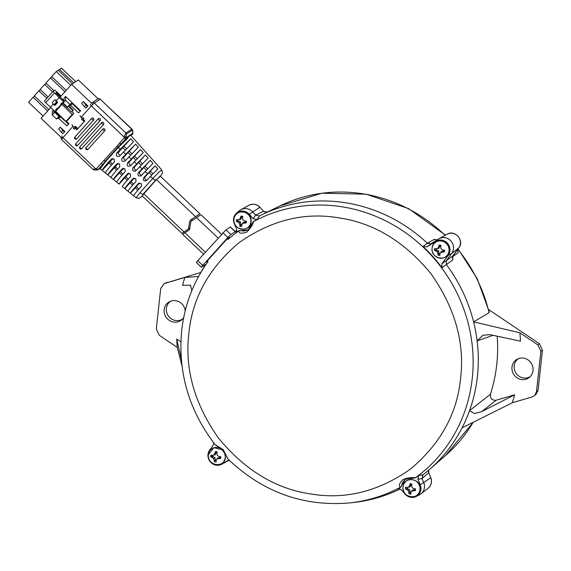 <?xml version="1.0" encoding="UTF-8"?>
<svg xmlns="http://www.w3.org/2000/svg" width="571" height="571" viewBox="0 0 571 571"><rect width="100%" height="100%" fill="white"/><g stroke="black" fill="none" stroke-linecap="round" stroke-linejoin="round"><path stroke-width="0.86" d="M460.633 377.988C464.801 342.714 454.994 308.055 431.212 274.016C404.918 241.918 374.362 223.24 339.538 217.972C304.786 211.841 271.332 220.049 239.178 242.582C209.05 267.792 192.277 298.083 188.865 333.45L188.83 333.799C184.661 369.073 194.468 403.726 218.25 437.771C244.538 469.862 275.101 488.548 309.925 493.815C344.677 499.939 378.13 491.738 410.285 469.205C440.412 443.995 457.178 413.704 460.597 378.33L460.633 377.988M427.308 243.196L431.169 243.631L426.887 246.908L423.025 246.472L427.308 243.196A153.692 145.32 -123.5 0 0 346.59 202.926A153.692 145.32 -123.5 0 0 259.391 215.952L257.1 219.557A151.943 143.671 -123.5 0 0 253.681 221.341L253.481 221.619C252.91 224.531 250.698 228.015 246.843 232.076C241.433 233.825 238.714 233.439 238.671 230.927L238.785 230.705A151.943 143.671 -123.5 0 0 235.695 233.004L236.822 231.155M420.185 484.75A9.514 8.993 56.5 0 1 420.906 489.568A9.514 8.993 56.5 0 1 416.266 496.463A9.514 8.993 56.5 0 1 405.189 494.172L401.22 489.732L398.315 488.612L397.387 488.904A151.943 143.671 -123.5 0 0 400.799 487.12L400.557 487.134C398.344 486.071 399.2 483.48 403.14 479.362C408.443 477.684 412.519 477.17 415.367 477.827L415.695 477.756A151.943 143.671 -123.5 0 0 418.786 475.457L417.879 479.262L420.185 484.75L423.682 482.531A9.914 9.379 56.5 0 1 424.431 487.555A9.914 9.379 56.5 0 1 419.592 494.736L416.266 496.463M426.887 246.908L435.759 241.333A9.514 8.993 56.5 0 1 445.594 241.633A9.514 8.993 56.5 0 1 449.941 250.876A9.514 8.993 56.5 0 1 448.221 255.287L441.904 263.731L446.322 260.612L446.379 264.566L446.315 260.626L452.789 255.901L452.853 259.855L446.379 264.566A153.692 145.32 56.5 0 1 473.587 321.873L519.888 332.772L537.853 344.863L540.865 351.272L536.476 391.713L534.677 395.467L532.193 396.924L512.287 402.755L462.082 427.836A153.692 145.32 56.5 0 1 429.585 469.376A153.692 145.32 56.5 0 1 422.94 474.801A153.692 145.32 -123.5 0 0 446.379 264.566L441.961 267.685A151.943 143.671 -123.5 0 0 423.025 246.472M431.169 243.631L438.685 238.914A9.914 9.379 56.5 0 1 448.934 239.228A9.914 9.379 56.5 0 1 453.467 248.856A9.914 9.379 56.5 0 1 451.668 253.467L446.322 260.612L451.668 253.467A9.914 9.379 -123.5 0 0 451.054 241.126A9.914 9.379 -123.5 0 0 439.113 238.657A9.914 9.379 -123.5 0 0 438.685 238.914L431.155 243.639M441.904 263.731L441.961 267.685M400.799 487.12L405.232 479.262L415.367 477.827A151.822 143.557 -123.5 0 0 472.303 377.995A151.822 143.557 -123.5 0 0 343.035 206.966A151.822 143.557 -123.5 0 0 253.481 221.619L248.228 229.877L238.671 230.927A151.822 143.557 -123.5 0 0 228.257 239.256M248.228 229.877L253.003 222.033M240.041 230.67L240.148 230.491A10.742 10.157 -123.5 0 0 249.013 229.071M236.694 213.012L239.577 210.62A9.914 9.379 56.5 0 1 252.717 211.948L249.299 214.289A9.514 8.993 56.5 0 0 236.694 213.012A9.514 8.993 56.5 0 0 234.296 223.711L236.608 229.199L236.423 232.19L235.695 233.004M257.1 219.557L253.26 218.729L255.551 215.131L259.348 215.974M445.102 235.352A150.922 142.707 56.5 0 0 280.075 205.86L261.225 215.046A153.692 145.32 56.5 0 0 259.391 215.952L255.565 215.146L252.717 211.948L259.848 207.359A9.179 8.679 -123.5 0 0 248.963 205.26L240.955 209.678A9.914 9.379 -123.5 0 1 252.717 211.948L255.551 215.131M249.299 214.289L253.26 218.729M240.148 230.491L238.785 230.705M253.681 221.341L252.903 222.476M208.03 261.547A151.822 143.557 -123.5 0 0 199.236 275.308C189.672 292.495 183.812 311.052 181.657 330.973C177.881 372.963 189.129 410.984 215.403 445.023L220.67 448.028C225.274 453.695 227.515 457.178 227.415 458.484L227.415 458.484C262.417 492.095 303.244 506.898 349.895 502.894L349.895 502.894A151.822 143.557 -123.5 0 0 400.557 487.134L401.377 486.014M215.438 444.809L223.211 449.648L227.736 458.592M227.743 460.597L222.176 463.945A9.514 8.993 56.5 0 1 221.555 464.302A9.514 8.993 56.5 0 1 210.228 461.732A9.514 8.993 56.5 0 1 209.714 449.984L213.111 445.444L213.654 442.789M229.642 460.669L226.951 460.947M224.217 462.888A9.914 9.379 -123.5 0 0 225.531 462.21L228.257 460.497L225.531 462.21A9.914 9.379 56.5 0 1 224.888 462.581L221.555 464.302M211.984 456.372A5.36 5.068 56.5 0 1 211.948 455.28M236.865 230.241A153.692 145.32 -123.5 0 0 235.116 231.633A153.692 145.32 56.5 0 1 236.865 230.241M229.071 237.636L228.122 239.128M200.135 273.716A153.692 145.32 56.5 0 1 205.66 264.409A153.692 145.32 -123.5 0 0 201.028 272.11L199.236 275.308M422.297 475.479L422.94 474.801L422.033 478.605L417.879 479.262M430.791 477.613L428.728 472.709L430.791 477.613C432.283 481.767 431.419 485.3 428.193 488.191L420.998 493.836A9.914 9.379 -123.5 0 0 423.682 482.531L422.033 478.605M349.895 502.894L353.542 502.501A153.692 145.32 -123.5 0 0 400.192 488.94A153.692 145.32 56.5 0 1 351.707 502.687M405.232 479.262L414.082 478.027M414.839 478.07L415.695 477.756M410.863 493.194A5.36 5.068 56.5 0 1 408.922 492.281M406.909 489.468A5.36 5.068 56.5 0 1 406.659 487.434M406.281 478.855A10.742 10.157 -123.5 0 0 401.577 485.985M229.563 237.315L225.788 240.37L207.316 260.868L206.595 261.911L207.666 261.204M201.32 267.228L202.705 265.429L197.752 260.733L196.374 262.532L201.32 267.228L205.803 264.316M197.752 260.733L225.938 229.856L230.42 226.937L235.252 231.526M222.94 232.782L227.893 237.479L202.705 265.429M227.893 237.479L230.891 234.553L225.938 229.856M230.241 227.008L235.195 231.705L230.891 234.553M182.806 234.196L189.558 229.685L190.935 221.384L200.921 214.696L221.569 234.303M183.719 317.469A10.999 10.399 56.5 0 1 181.599 319.917A10.999 10.399 56.5 0 1 169.758 320.681A10.999 10.399 56.5 0 1 164.162 309.639A10.999 10.399 56.5 0 1 169.523 301.674A10.999 10.399 56.5 0 1 185.211 310.838M182.463 319.103A10.742 10.157 56.5 0 1 171.321 318.832A10.742 10.157 56.5 0 1 166.375 308.376A10.742 10.157 56.5 0 1 170.608 301.188M511.98 367.089A10.999 10.399 56.5 0 1 517.34 359.116A10.999 10.399 56.5 0 1 528.346 360.13A10.999 10.399 56.5 0 1 533.014 370.558A10.999 10.399 56.5 0 1 529.417 377.36A10.999 10.399 56.5 0 1 517.569 378.123A10.999 10.399 56.5 0 1 511.98 367.089M530.281 376.553A10.742 10.157 56.5 0 1 519.139 376.275A10.742 10.157 56.5 0 1 514.193 365.818A10.742 10.157 56.5 0 1 518.425 358.638M493.009 335.327L477.135 340.93A153.692 145.32 56.5 0 1 477.413 376.439A153.692 145.32 56.5 0 1 469.569 410.599A153.692 145.32 56.5 0 1 462.082 427.836M512.287 402.755A178.759 169.023 -123.5 0 0 514.635 394.818L496.106 400.25L481.767 411.555L474.437 413.561L469.569 410.599L490.446 394.247A154.862 146.433 -123.5 0 0 496.741 364.569A154.862 146.433 -123.5 0 0 497.198 336.262M428.6 470.226L428.614 472.817L422.019 478.584L423.682 482.531L430.677 477.727A9.179 8.679 -123.5 0 1 428.193 488.191M181.971 365.654L177.288 347.425L159.323 335.334L156.311 328.925L160.701 288.483L164.27 283.537L184.89 277.442A178.759 169.023 -123.5 0 0 182.542 285.386L190.429 285.179L191.877 290.532M184.89 277.442L198.687 276.471M514.635 394.818L481.767 411.555M534.677 395.467L536.312 393.869L538.11 390.114L542.45 350.144L539.438 343.735L488.683 309.575M496.106 400.25C491.959 400.471 490.075 398.472 490.446 394.247M457.799 249.227A150.922 142.707 56.5 0 1 489.09 312.715L473.587 321.873A153.692 145.32 56.5 0 1 477.135 340.93L482.909 335.248L490.125 334.677L520.459 341.194A178.759 169.023 -123.5 0 0 519.888 332.772M489.09 312.715L489.297 312.066L477.256 278.762L458.049 248.892M457.021 250.262L457.478 249.934L458.12 252.789L452.396 256.786L452.853 259.855M448.221 255.287L451.668 253.467L458.741 247.942L452.889 255.779M457.549 249.898L458.12 252.789M457.557 249.548A9.65 9.122 -123.5 0 1 457.478 249.934L457.428 250.162M436.644 240.191L434.488 239.278L437.022 239.956M428.093 243.746L427.301 243.189L434.488 239.278M255.565 215.146L263.395 211.334L267.214 212.148M248.963 205.26C253.06 203.369 256.736 204.047 259.991 207.294L263.538 211.27C265.522 212.383 266.785 212.662 267.321 212.098M261.225 215.046A153.692 145.32 56.5 0 1 427.301 243.189M200.842 272.438L164.27 283.537M410.949 484.287L411.384 483.923M439.963 245.658A4.418 4.175 56.5 0 1 440.162 245.173M220.506 458.17A4.418 4.175 56.5 0 1 219.157 457.971M216.216 452.189A4.418 4.175 56.5 0 1 216.416 451.711M410.927 484.351A4.418 4.175 56.5 0 1 411.127 483.865M241.804 216.68A4.418 4.175 56.5 0 1 242.004 216.195M181.3 359.052L176.717 339.003A178.759 169.023 -123.5 0 0 177.288 347.425M180.9 341.822L176.717 339.003M215.417 451.625A5.253 4.968 56.5 0 1 217.194 451.918A9.971 0.764 97.2 0 0 216.93 453.717A9.964 1.385 75.2 0 0 217.38 455.515A9.964 1.228 30.5 0 0 218.986 456.45A9.971 0.471 8.7 0 0 220.806 456.707A5.253 4.968 56.5 0 1 220.606 458.506A9.971 3.747 -176.5 0 1 218.764 458.52A9.964 2.662 161.1 0 1 217.001 459.055L216.195 460.49A9.971 0.764 97.2 0 0 216.102 461.953A5.253 4.968 56.5 0 1 214.325 461.661A9.971 4.04 -78.2 0 1 214.154 460.147A9.964 4.661 -102.5 0 1 213.511 458.477A9.964 4.497 -152.7 0 1 212.091 457.421A9.971 3.747 -176.5 0 1 210.713 456.871A5.253 4.968 56.5 0 1 210.913 455.073A9.971 0.471 8.7 0 0 212.319 455.344A9.964 0.607 -12.6 0 1 213.897 454.937A9.964 3.048 -55.4 0 1 214.889 453.381A9.971 4.04 -78.2 0 1 215.417 451.625L216.273 452.232L215.181 454.851L212.319 455.344M208.344 454.702A8.843 8.358 56.5 0 1 217.737 447.514A8.843 8.358 56.5 0 1 225.26 457.492A8.843 8.358 56.5 0 1 215.874 464.68A8.843 8.358 56.5 0 1 208.344 454.702M215.181 454.851L213.897 454.937M216.188 453.031L214.889 453.381M216.195 460.49L217.515 457.949L220.313 457.592L220.606 458.506M220.313 457.592A4.24 4.011 -123.5 0 0 220.427 456.657M219.528 457.464L218.764 458.52M217.515 457.949L217.001 459.055M212.355 455.344A4.24 4.011 -123.5 0 0 212.269 456.265L214.889 457.521L215.381 460.397A4.24 4.011 -123.5 0 0 216.188 460.554M217.123 452.353A4.24 4.011 -123.5 0 0 216.273 452.232M215.381 460.397L214.325 461.661M215.474 459.598L214.154 460.147M214.889 457.521L213.511 458.477M213.054 456.393L212.091 457.421M212.269 456.265L210.713 456.871M241.005 216.109A5.253 4.968 56.5 0 1 242.775 216.402A9.971 0.764 97.2 0 0 242.518 218.208A9.964 1.385 75.2 0 0 242.968 220.006A9.964 1.228 30.5 0 0 244.574 220.934A9.971 0.471 8.7 0 0 246.386 221.198A5.253 4.968 56.5 0 1 246.194 222.997A9.971 3.747 -176.5 0 1 244.345 223.011A9.964 2.662 161.1 0 1 242.582 223.546L241.783 224.974A9.971 0.764 97.2 0 0 241.683 226.444A5.253 4.968 56.5 0 1 239.913 226.152A9.971 4.04 -78.2 0 1 239.734 224.639A9.964 4.661 -102.5 0 1 239.092 222.968A9.964 4.497 -152.7 0 1 237.679 221.912A9.971 3.747 -176.5 0 1 236.301 221.362A5.253 4.968 56.5 0 1 236.494 219.564A9.971 0.471 8.7 0 0 237.907 219.835A9.964 0.607 -12.6 0 1 239.477 219.428A9.964 3.048 -55.4 0 1 240.47 217.872A9.971 4.04 -78.2 0 1 241.005 216.109L241.854 216.723L240.762 219.335L237.907 219.835M233.932 219.193A8.843 8.358 56.5 0 1 243.325 212.005A8.843 8.358 56.5 0 1 250.847 221.983A8.843 8.358 56.5 0 1 241.454 229.171A8.843 8.358 56.5 0 1 233.932 219.193M237.936 219.835A4.24 4.011 -123.5 0 0 237.85 220.756L236.301 221.362M240.762 219.335L239.477 219.428M241.769 217.522L240.47 217.872M237.85 220.756L240.47 222.005L240.969 224.888A4.24 4.011 -123.5 0 0 241.776 225.045M241.783 224.974L243.103 222.44L245.901 222.083A4.24 4.011 -123.5 0 0 246.015 221.141M242.711 216.837A4.24 4.011 -123.5 0 0 241.854 216.723M245.901 222.083L246.194 222.997M245.109 221.955L244.345 223.011M243.103 222.44L242.582 223.546M240.969 224.888L239.913 226.152M241.055 224.089L239.734 224.639M240.47 222.005L239.092 222.968M238.642 220.884L237.679 221.912M439.163 245.087A5.253 4.968 56.5 0 1 440.933 245.38A9.971 0.764 97.2 0 0 440.676 247.186A9.964 1.385 75.2 0 0 441.126 248.977A9.964 1.228 30.5 0 0 442.732 249.912A9.971 0.471 8.7 0 0 444.545 250.169A5.253 4.968 56.5 0 1 444.352 251.968A9.971 3.747 -176.5 0 1 442.511 251.989A9.964 2.662 161.1 0 1 440.741 252.518L439.941 253.952A9.971 0.764 97.2 0 0 439.841 255.423A5.253 4.968 56.5 0 1 438.071 255.13A9.971 4.04 -78.2 0 1 437.893 253.617A9.964 4.661 -102.5 0 1 437.25 251.947A9.964 4.497 -152.7 0 1 435.837 250.883A9.971 3.747 -176.5 0 1 434.46 250.334A5.253 4.968 56.5 0 1 434.652 248.535A9.971 0.471 8.7 0 0 436.066 248.813A9.964 0.607 -12.6 0 1 437.636 248.406A9.964 3.048 -55.4 0 1 438.628 246.843A9.971 4.04 -78.2 0 1 439.163 245.087L440.02 245.694L438.921 248.314L436.066 248.813M432.09 248.164A8.843 8.358 56.5 0 1 441.483 240.976A8.843 8.358 56.5 0 1 449.006 250.962A8.843 8.358 56.5 0 1 439.613 258.149A8.843 8.358 56.5 0 1 432.09 248.164M436.094 248.813A4.24 4.011 -123.5 0 0 436.008 249.727L434.46 250.334M438.921 248.314L437.636 248.406M439.927 246.494L438.628 246.843M436.008 249.727L438.635 250.983L439.128 253.859A4.24 4.011 -123.5 0 0 439.934 254.016M439.941 253.952L441.262 251.418L444.06 251.054A4.24 4.011 -123.5 0 0 444.174 250.119M440.869 245.815A4.24 4.011 -123.5 0 0 440.02 245.694M444.06 251.054L444.352 251.968M443.267 250.926L442.511 251.989M441.262 251.418L440.741 252.518M439.128 253.859L438.071 255.13M439.213 253.06L437.893 253.617M438.635 250.983L437.25 251.947M436.801 249.855L435.837 250.883M410.128 483.78A5.253 4.968 56.5 0 1 411.905 484.072A9.971 0.764 97.2 0 0 411.641 485.878A9.964 1.385 75.2 0 0 412.091 487.677A9.964 1.228 30.5 0 0 413.697 488.605A9.971 0.471 8.7 0 0 415.517 488.869A5.253 4.968 56.5 0 1 415.317 490.667A9.971 3.747 -176.5 0 1 413.475 490.682A9.964 2.662 161.1 0 1 411.705 491.217L410.906 492.645A9.971 0.764 97.2 0 0 410.813 494.115A5.253 4.968 56.5 0 1 409.036 493.822A9.971 4.04 -78.2 0 1 408.865 492.309A9.964 4.661 -102.5 0 1 408.222 490.639A9.964 4.497 -152.7 0 1 406.802 489.583A9.971 3.747 -176.5 0 1 405.424 489.033A5.253 4.968 56.5 0 1 405.624 487.234A9.971 0.471 8.7 0 0 407.03 487.506A9.964 0.607 -12.6 0 1 408.608 487.099A9.964 3.048 -55.4 0 1 409.6 485.543A9.971 4.04 -78.2 0 1 410.128 483.78L410.984 484.386L410.899 485.193L409.6 485.543M403.055 486.863A8.843 8.358 56.5 0 1 412.448 479.676A8.843 8.358 56.5 0 1 419.97 489.654A8.843 8.358 56.5 0 1 410.585 496.841A8.843 8.358 56.5 0 1 403.055 486.863M410.899 485.193L409.885 487.006L408.608 487.099M409.885 487.006L407.03 487.506M407.059 487.506A4.24 4.011 -123.5 0 0 406.98 488.426L409.6 489.675L408.222 490.639M407.765 488.555L406.802 489.583M409.6 489.675L410.185 491.759L408.865 492.309M410.906 492.645L412.226 490.111L415.024 489.754L415.317 490.667M414.239 489.618L413.475 490.682M412.226 490.111L411.705 491.217M410.185 491.759L410.092 492.559A4.24 4.011 -123.5 0 0 410.899 492.716M415.024 489.754A4.24 4.011 -123.5 0 0 415.138 488.812M411.834 484.508A4.24 4.011 -123.5 0 0 410.984 484.386M156.989 164.591L159.73 167.646M152.122 159.166L154.869 162.221M147.268 153.756L161.807 169.951L158.695 172.371L152.75 178.487L150.416 176.382L157.853 168.895L155.112 165.833L143.628 177.781C142.964 180.564 143.978 181.478 146.676 180.536L150.416 176.382M142.422 148.36L147.261 153.749M137.568 142.964L142.407 148.339M132.715 137.568L137.547 142.921M132.693 137.511L130.595 135.234L128.803 136.419L127.34 138.625L118.325 147.439L105.599 161.557L100.41 168.502L99.889 168.502L100.41 168.502A0.664 0.642 -155 0 0 99.518 168.545L105.192 161.279L117.919 147.161L120.281 149.202L116.541 153.349C115.884 156.133 116.898 157.046 119.596 156.104L133.507 141.779L130.759 138.732L120.281 149.202M135.634 144.142L121.958 158.238C121.295 161.015 122.315 161.936 125.013 160.993L138.375 147.197L135.634 144.142L124.25 156.718A2.048 1.934 -123.5 0 0 125.777 160.144M140.502 149.566L127.376 163.12C126.712 165.904 127.733 166.818 130.431 165.876L143.25 152.621L140.502 149.566L129.51 161.714A2.048 1.934 -123.5 0 0 131.102 165.133M145.377 154.984L132.793 168.01C132.129 170.786 133.15 171.707 135.848 170.765L148.117 158.039L145.377 154.984L134.77 166.703A2.048 1.934 -123.5 0 0 136.419 170.122M150.244 160.408L138.211 172.892C137.547 175.675 138.567 176.596 141.265 175.647L152.985 163.463L150.244 160.408L140.023 171.693A2.048 1.934 -123.5 0 0 141.751 175.111M104.629 128.975A1.292 1.221 56.5 0 1 104.743 130.766L104.75 130.759A1.292 1.221 -123.5 0 0 103.101 128.803A1.292 1.221 56.5 0 1 104.629 128.975M93.558 120.153A1.292 0.407 -138 0 1 92.274 119.496A1.292 0.407 -138 0 1 91.667 118.404A1.292 0.407 -138 0 1 91.688 118.383A1.292 1.221 56.5 0 1 93.444 118.354A1.292 1.221 56.5 0 1 93.558 120.153L76.764 138.782A1.292 1.221 56.5 0 1 76.543 138.974A1.292 1.221 -123.5 0 0 76.771 138.782L93.565 120.146A1.292 1.221 -123.5 0 0 91.917 118.19M103.401 122.658A1.292 1.221 56.5 0 1 103.515 124.449L103.529 124.442A1.292 1.221 -123.5 0 0 101.881 122.487A1.292 1.221 56.5 0 1 103.401 122.658M102.537 165.547A0.664 0.464 -140.8 0 0 101.752 165.44L98.112 169.48A1.656 1.563 56.5 0 1 97.827 169.723L99.996 168.623L105.399 172.97C105.842 171.536 108.825 167.86 114.35 161.928L114.121 159.109L111.295 159.173C105.692 165.183 102.666 168.923 102.216 170.394L108.982 162.892L111.402 165.19M111.652 158.874L112.066 158.667M105.399 172.97L111.038 177.531C111.466 176.175 114.378 172.606 119.767 166.811L119.539 163.991L116.712 164.063C111.245 169.93 108.297 173.563 107.862 174.962L114.236 167.881L116.698 170.215M117.062 163.756L117.483 163.549M111.038 177.531L116.684 182.092C117.098 180.814 119.924 177.353 125.185 171.7L124.956 168.88L122.13 168.945C116.798 174.676 113.922 178.202 113.501 179.522L119.496 172.87L121.987 175.24M122.48 168.645L122.901 168.438M160.465 176.303L155.84 179.986L143.114 194.104L142.357 196.089L139.067 198.394L136.091 197.766L122.33 186.653C122.722 185.454 125.477 182.099 130.595 176.589L130.374 173.762L127.547 173.834C122.351 179.422 119.553 182.841 119.146 184.083L124.756 177.867L127.283 180.265M127.897 173.527L128.311 173.32M124.799 188.644L127.983 191.214C128.354 190.093 131.03 186.845 136.012 181.471L135.791 178.652L132.964 178.716C127.904 184.169 125.177 187.481 124.799 188.644L130.017 182.856L132.579 185.29M133.314 178.416L133.728 178.209M130.445 193.198L133.635 195.767C133.985 194.725 136.583 191.592 141.43 186.36L141.208 183.534L138.375 183.605C133.457 188.915 130.809 192.113 130.445 193.198L135.27 187.845L137.868 190.307M138.732 183.298L139.146 183.098M189.829 228.086L181.978 233.411L189.822 228.1M181.978 233.411L142.093 195.839L156.454 179.579L160.194 176.054L199.936 213.768L189.943 220.442L199.764 213.882M115.699 167.103L114.65 168.274M191.735 220.849L192.063 219.043M188.373 229.042L189.943 220.442M136.091 197.766L140.023 192.613A3.305 1.042 42 0 0 143.114 194.104M139.595 182.998L135.27 187.845M126.469 148.581L123.993 146.233L118.989 151.729A2.048 1.934 -123.5 0 0 120.46 155.148M130.759 138.732L123.993 146.233M131.758 153.606L129.253 151.222M137.054 158.624L134.513 156.211M130.074 166.175L130.431 165.876M134.249 178.102L130.017 182.856M128.896 173.213L124.756 177.867M116.684 182.092L119.146 184.083M123.543 168.324L119.496 172.87M118.19 163.442L115.263 166.696L117.747 169.052M115.263 166.696L114.236 167.881M142.343 163.649L139.767 161.208M135.491 171.064L135.848 170.765M147.632 168.666L145.027 166.197M140.909 175.954L141.265 175.647M152.928 173.691L150.287 171.186L145.284 176.682A2.048 1.934 -123.5 0 0 147.075 180.093M155.112 165.833L150.287 171.186M112.837 158.56L108.982 162.892M130.595 135.234A0.664 0.621 125.8 0 1 130.452 134.799L131.066 135.284L132.479 134.356A1.656 1.563 -123.5 0 0 132.872 133.2L132.857 133.043M103.251 164.534L101.11 163.492L116.791 146.376L117.919 147.161L128.568 136.048A0.664 0.542 -156.7 0 0 128.803 136.419M116.791 146.376L124.107 137.968L124.05 137.011L126.084 136.697L126.148 137.647A1.656 1.563 56.5 0 1 125.756 138.803A1.656 0.521 -138 0 1 124.107 137.968L126.148 137.647L132.872 133.2L132.872 132.165C132.679 130.316 132.365 129.296 131.915 129.089L131.922 129.096M122.529 143.357L122.115 142.843L127.162 137.868A0.664 0.421 -132.8 0 0 127.34 138.625M119.467 143.114L121.345 144.463M99.44 168.366L98.112 169.48A1.656 0.521 -138 0 1 96.47 168.638L101.11 163.492M101.609 122.729L79.854 146.868A1.292 0.407 42 0 0 79.826 146.89L101.631 122.701A1.292 1.221 56.5 0 1 101.874 122.487A1.292 1.292 0 0 0 101.631 122.701A1.292 0.407 -138 0 1 101.652 122.679A1.292 0.407 -138 0 0 102.238 123.793A1.292 0.407 -138 0 0 103.515 124.449L81.717 148.638A1.292 1.221 56.5 0 1 81.496 148.831A1.292 1.221 -123.5 0 0 81.724 148.638L103.529 124.442M132.807 132.244L132.215 130.245A1.656 1.563 -123.5 0 0 131.68 129.103L100.146 99.176L94.315 103.03L91.324 105.949L124.05 137.011L125.848 132.957L131.915 129.089L100.146 99.176A1.984 1.877 -123.5 0 0 97.791 98.919C97.691 98.426 98.533 98.49 100.318 99.104M72.096 124.571A1.984 0.628 42 0 0 73.031 126.255L74.166 127.333M75.108 128.225L76.799 129.838L84.865 120.895L83.166 119.282M93.137 169.252L96.47 168.638A1.656 0.457 -90.8 0 0 96.934 169.994L96.007 170.008A1.656 0.457 -90.8 0 1 95.535 168.652L62.81 137.59A1.984 0.628 -138 0 1 61.875 135.905M97.827 169.723A1.656 1.563 56.5 0 1 97.02 169.965A1.656 0.457 -90.8 0 1 96.934 169.994M97.755 169.48L96.092 169.98A1.656 0.457 -90.8 0 1 96.007 170.008C94.294 170.037 93.301 169.83 93.023 169.38L61.432 139.395L60.954 137.197M82.224 118.39L81.089 117.312A1.984 0.628 -138 0 1 80.154 115.627M104.743 130.766A1.292 0.407 -138 0 1 103.458 130.117A1.292 0.407 -138 0 1 102.851 129.017L86.057 147.653A1.292 1.292 0 0 0 87.727 149.588A1.292 1.221 56.5 0 0 87.948 149.402L104.75 130.759L87.948 149.402A1.292 0.407 -138 0 1 86.664 148.745A1.292 0.407 42 0 1 86.057 147.653A1.292 0.407 42 0 1 86.085 147.632L102.83 129.046M77.442 145.655A1.292 1.221 -123.5 0 0 77.663 145.462L100.132 120.538A1.292 1.221 -123.5 0 0 98.483 118.582M100.118 120.545A1.292 0.407 -138 0 1 98.84 119.889A1.292 0.407 -138 0 1 98.233 118.797A1.292 0.407 -138 0 1 98.255 118.775A1.292 1.221 56.5 0 1 100.004 118.754A1.292 1.221 56.5 0 1 100.118 120.545L77.656 145.469A1.292 1.221 56.5 0 1 77.435 145.662A1.292 1.292 0 0 1 75.765 143.721A1.292 0.407 42 0 0 76.371 144.813A1.292 0.407 -138 0 0 77.656 145.469M98.476 118.582A1.292 1.292 0 0 0 98.233 118.797L75.765 143.721A1.292 0.407 42 0 1 75.793 143.699L98.212 118.825M63.931 100.682L55.858 92.787L56.8 92.773L60.712 96.485L71.632 84.372L92.766 104.436M54.381 105.257L57.021 102.323L56.558 101.881L53.917 104.821L55.03 105.3L57.678 102.366L57.021 102.323M57.678 102.366L54.895 99.704L56.558 101.881M54.895 99.704L52.247 102.637L53.917 104.821M55.73 111.281L65.951 121.48L72.217 114.528L61.996 104.329L55.73 111.281L55.758 109.711L56.993 108.347L56.972 109.175L60.776 104.957L60.79 104.129L62.025 102.766L61.996 104.329M68.884 105.635L73.324 110.367L71.725 111.973L72.082 111.738L73.745 113.515L72.217 114.528M71.725 111.973L62.025 102.766M65.951 121.48L67.485 120.467L73.745 113.515M53.303 104.022L50.426 107.205L64.223 120.303M57.386 108.718L56.993 108.347M72.967 110.596L68.327 106.192M63.509 101.617L59.17 97.505L56.122 100.889M59.17 97.505L54.473 92.966A2.341 0.742 42 0 1 53.41 91.017L44.666 100.724A2.341 0.742 -138 0 1 44.709 100.682L53.374 91.067M44.666 100.724A2.341 0.742 -138 0 0 45.723 102.666L50.426 107.205M61.111 96.042L54.823 90.075L53.453 90.982A2.341 0.742 42 0 0 53.41 91.017M64.987 91.745L50.469 77.963L45.908 83.023L53.945 90.653M52.032 76.928L50.469 77.963M48.05 96.97L40.12 89.447L44.681 84.387L46.244 83.352M52.611 91.91L44.681 84.387M48.856 109.646L34.339 95.864L38.899 90.803L40.462 89.768M46.822 98.326L38.899 90.803M47.629 111.002L33.111 97.22L34.674 96.185M43.068 116.063L28.55 102.28L33.111 97.22M75.729 81.66L61.454 68.106L59.498 69.398L73.78 82.945M58.485 70.526L59.498 69.398M66.207 90.389L51.69 76.607L56.251 71.546L58.199 70.254L72.481 83.809M70.768 85.322L56.251 71.546M98.105 98.747L78.306 79.954L71.632 84.372M50.762 107.526L41.048 118.304L62.16 138.339M64.323 131.944L62.817 130.516L61.225 132.272L62.731 133.7L64.887 131.566L60.219 127.14L62.817 130.516M60.219 127.14L58.635 128.896L61.225 132.272M64.887 131.566L62.731 133.7M73.309 128.289L74.244 129.182L75.736 127.533L74.794 126.634L73.309 128.289M77.87 128.646L75.358 126.262L74.794 126.634M77.642 128.903L75.736 127.533M80.076 111.167L72.174 103.665L70.604 105.407L78.505 112.908L80.639 110.795L65.551 96.463L65.472 100.31L63.081 102.973L63.096 102.073L63.923 101.16L63.981 98.212L65.551 96.463M72.174 103.665L71.396 103.265L67.349 107.02L63.081 102.973M71.396 103.265L67.349 107.02M69.826 105.014L70.604 105.407M70.433 104.336L71.047 104.914M80.639 110.795L78.505 112.908M69.741 104.365L65.472 100.31M52.254 114.985L56.522 119.032L58.92 116.377L54.652 112.323L52.254 114.985L52.325 111.138L53.36 109.989M58.92 116.377L59.484 115.999L54.666 111.431L54.652 112.323M56.522 119.032L58.171 117.94L59.484 115.999M54.666 111.431L53.838 112.344L53.874 110.481M58.171 117.94L66.857 125.841L68.991 123.721L68.427 124.1L64.345 120.224M68.991 123.721L66.35 121.216M66.857 125.841L68.427 124.1M58.949 118.34L60.426 116.698M58.784 117.269L59.391 117.847M82.41 120.124L83.901 118.468L82.959 117.576L81.475 119.225L84.322 121.495M85.893 104.907L83.295 101.538L87.963 105.963L87.399 106.342L85.893 104.907L84.301 106.67L85.807 108.097L87.963 105.963M85.807 108.097L87.399 106.342M83.295 101.538L81.71 103.294L84.301 106.67M438.685 238.914L435.759 241.333M225.531 462.21L222.176 463.945M418.786 475.457L422.94 474.801M399.307 488.64L397.387 488.904M205.403 252.246L184.904 232.79M196.538 217.63L218.129 238.121M537.853 344.863L539.438 343.735M540.865 351.272L542.45 350.144M536.476 391.713L538.11 390.114M452.253 257.043L458.806 247.878C464.794 240.776 455.008 229.292 447.122 234.238A9.179 8.679 -123.5 0 1 458.17 236.522A9.179 8.679 -123.5 0 1 458.741 247.942A3.305 1.021 36.8 0 0 458.806 247.878A3.305 1.021 36.8 0 0 458.848 247.8M164.983 283.28L167.289 282.267M473.088 422.433A150.922 142.707 56.5 0 1 445.401 455.608L429.585 469.376M125.699 154.084L123.336 151.957M131.116 158.974L128.753 156.839M136.533 163.856L134.171 161.729M141.951 168.745L139.588 166.611M147.368 173.634L144.998 171.5M156.454 179.579L195.553 216.695M184.055 231.983L143.721 193.705M155.84 179.986A3.305 1.042 -138 0 1 152.75 178.487L140.023 192.613M136.298 186.653L138.917 189.144M122.729 147.582L125.199 149.923M118.989 151.729L116.541 153.349M127.99 152.571L130.495 154.948M124.25 156.718L121.958 158.238M133.25 157.56L135.784 159.966M129.51 161.714L127.376 163.12M131.037 181.664L133.628 184.119M125.777 176.675L128.332 179.101M120.524 171.685L123.043 174.076M138.503 162.549L141.073 164.99M134.77 166.703L132.793 168.01M143.764 167.546L146.369 170.008M140.023 171.693L138.211 172.892M145.284 176.682L143.628 177.781M149.024 172.535L151.658 175.033M110.003 161.7L112.458 164.027M104.065 160.494L105.599 161.557M81.503 148.824L81.503 148.824A1.292 1.292 0 0 1 79.826 146.89A1.292 0.407 42 0 0 80.432 147.989A1.292 0.407 -138 0 0 81.717 148.638M132.215 130.245L126.391 134.099A1.656 1.563 -123.5 0 0 125.848 132.957L94.315 103.03A1.984 1.877 -123.5 0 0 91.967 102.773L97.791 98.919M126.391 134.099L126.084 136.697M73.031 126.255L61.432 139.395M81.089 117.312L91.324 105.949A1.984 0.628 -138 0 1 90.389 104.272M76.764 138.782A1.292 0.407 -138 0 1 75.479 138.132A1.292 0.407 42 0 1 74.872 137.04A1.292 1.292 0 0 0 76.543 138.974M91.645 118.433L74.901 137.011A1.292 0.407 42 0 0 74.872 137.04L91.667 118.404A1.292 1.292 0 0 1 91.91 118.19M132.872 132.165L132.929 133.114A1.656 1.656 0 0 1 132.508 134.328L132.479 134.356A1.656 0.521 42 0 0 132.508 134.328A1.656 0.521 42 0 0 132.536 134.278M55.865 92.966L56.279 92.509M45.723 102.666L54.473 92.966M56.243 93.387L56.8 92.773M182.634 234.31L203.619 254.223M447.122 234.238L439.113 238.657M259.991 207.294L263.538 211.27M280.075 205.86L321.923 193.212L366.125 194.176L408.6 208.608L445.459 235.152M428.728 472.709L428.75 470.09M473.166 422.39L445.401 455.608M222.654 449.784L213.825 447.685L208.329 454.666C206.581 465.779 224.774 468.698 225.459 457.414L224.317 451.925M233.917 219.15C232.169 230.27 250.355 233.189 251.047 221.898C252.789 210.785 234.602 207.865 233.917 219.15M432.076 248.128C430.327 259.241 448.513 262.16 449.206 250.876C450.954 239.763 432.761 236.844 432.076 248.128M403.04 486.82C401.292 497.941 419.485 500.86 420.17 489.568C421.919 478.455 403.733 475.536 403.04 486.82M160.472 176.311L162.607 172.842L161.807 169.951"/></g></svg>
